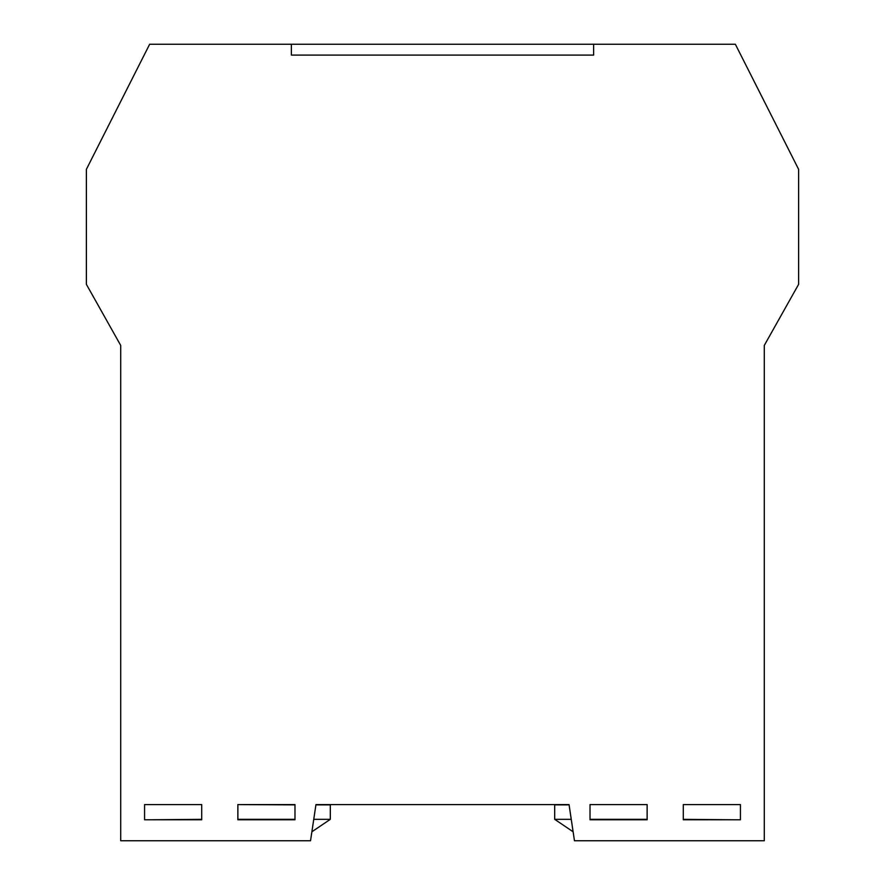 <?xml version="1.0" encoding="UTF-8"?>
<svg xmlns="http://www.w3.org/2000/svg" width="885" height="885" viewBox="0 0 885 885"><rect width="100%" height="100%" fill="white"/><g stroke="black" fill="none" stroke-linecap="round" stroke-linejoin="round"><path stroke-width="1.33" d="M683.297 804.598L740.424 804.598L740.424 819.775L683.297 819.775L683.297 804.598L731.74 804.598M196.647 804.598L201.703 804.598L201.703 819.775L144.576 819.775L144.576 804.598L196.647 804.598M237.866 819.775L237.866 804.598L294.982 804.598L294.982 819.775L237.866 819.775M590.018 819.775L590.018 804.598L647.134 804.598L647.134 819.775L590.018 819.775M764.286 840.75L574.465 840.75L569.044 804.598L315.956 804.598L310.535 840.75L120.714 840.75L120.714 345.427L86.376 284.317L86.376 169.345L149.642 44.25L291.375 44.25L291.375 55.091L593.625 55.091L593.625 44.25L735.358 44.25L798.624 169.345L798.624 284.317L764.286 345.427L764.286 840.75M201.703 804.598L153.26 804.598M237.866 804.598L294.982 804.874L237.866 804.598M315.956 804.598L362.961 804.598M522.039 804.598L569.044 804.598M636.658 804.598L600.495 804.598M120.714 345.427L120.714 405.009M764.286 405.009L764.286 396.037M764.286 359.885L764.286 345.427M573.115 831.778L554.685 819.333L571.256 819.333M569.088 804.874L554.685 804.874L554.685 819.333M683.297 819.333L735.468 819.775M590.018 819.333L647.134 819.333M764.286 838.858L764.286 804.874M593.625 55.091L593.625 44.25L291.375 44.25L291.375 55.091L593.625 55.091M311.885 831.778L330.315 819.333L313.744 819.333M315.912 804.874L330.315 804.874L330.315 819.333M201.703 819.333L149.532 819.775M294.982 819.333L237.866 819.333M120.714 838.858L120.714 804.874"/></g></svg>
